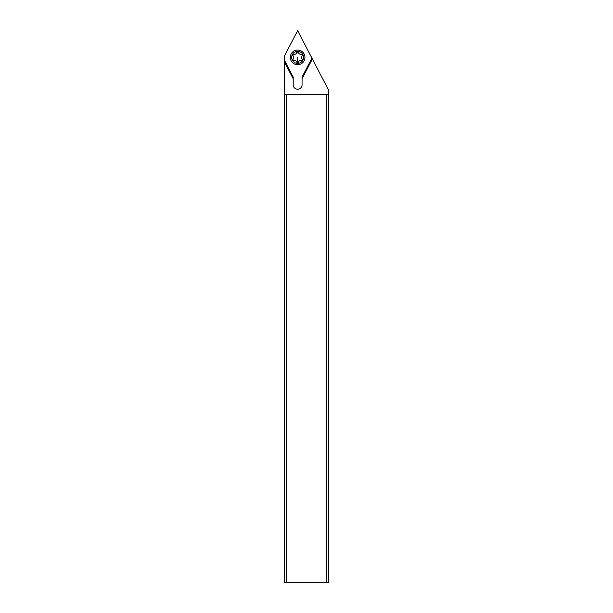 <?xml version="1.0" encoding="UTF-8"?>
<svg xmlns="http://www.w3.org/2000/svg" width="613" height="613" viewBox="0 0 613 613"><rect width="100%" height="100%" fill="white"/><g stroke="black" fill="none" stroke-linecap="round" stroke-linejoin="round"><path stroke-width="0.92" d="M328.675 94.479L328.675 582.35L284.325 582.35L284.325 94.479L328.675 94.479L328.675 90.295L297.627 30.65L284.325 56.212L284.325 60.028L293.19 77.069L293.19 78.027L284.325 60.986L284.325 94.479M286.539 582.35L286.539 94.479M284.325 60.986L284.325 60.028M326.461 94.479L326.461 582.35M312.369 58.971L302.063 78.77L302.063 84.793A4.437 4.437 0 0 1 297.627 89.23A4.437 4.437 0 0 1 293.19 84.793L293.19 78.77L284.325 61.729M293.19 78.77L293.19 77.069M302.063 77.069L302.063 78.027L302.063 77.069L311.925 58.12M312.178 58.603L302.063 78.77M290.309 57.384A7.318 7.318 0 0 0 297.627 64.702A7.318 7.318 0 0 0 304.945 57.384A7.318 7.318 0 0 0 297.627 50.059A7.318 7.318 0 0 0 290.309 57.384M291.642 57.384A5.984 5.984 0 0 0 297.627 63.369A5.984 5.984 0 0 0 303.619 57.384A5.984 5.984 0 0 0 297.627 51.392A5.984 5.984 0 0 0 291.642 57.384M302.14 55.837L302.401 55.178A0.958 0.958 0 0 1 302.14 55.837A2.237 2.237 0 0 0 302.14 58.925A0.958 0.958 0 0 1 301.221 60.511A2.237 2.237 0 0 0 298.546 62.059A0.958 0.958 0 0 1 296.707 62.059A2.237 2.237 0 0 0 294.041 60.511A0.958 0.958 0 0 1 293.121 58.925A2.237 2.237 0 0 0 293.121 55.837A0.958 0.958 0 0 1 294.041 54.25A2.237 2.237 0 0 0 296.707 52.703A0.958 0.958 0 0 1 298.546 52.703A2.237 2.237 0 0 0 301.221 54.25A0.958 0.958 0 0 1 302.401 55.178L302.278 54.718M298.546 52.703L297.627 52.021L296.707 52.703L297.627 52.021M292.884 59.821L293.734 57.384L292.853 55.178L293.121 55.837L292.853 55.178L294.041 54.25M292.853 59.584L293.121 58.925L292.853 59.584M296.707 62.059L297.627 62.741L298.546 62.059L297.627 62.741L297.627 57.384M302.14 60.243L302.362 59.844M302.37 59.821L302.14 58.925"/></g></svg>
